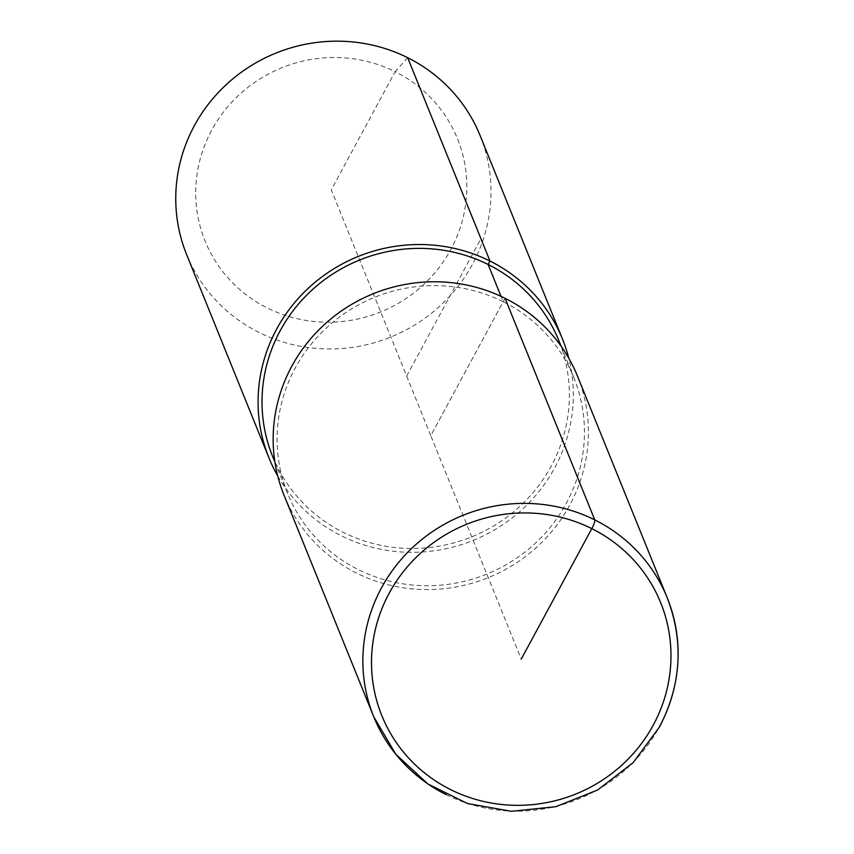 <?xml version="1.0" encoding="UTF-8"?>
<svg xmlns="http://www.w3.org/2000/svg" width="854" height="854" viewBox="0 0 854 854"><rect width="100%" height="100%" fill="white"/><g stroke="black" fill="none" stroke-linecap="round" stroke-linejoin="round"><path stroke-width="0.64" stroke-dasharray="4.27 3.2" d="M272.597 456.356A154.382 149.333 158 0 0 343.276 532.373A154.382 149.333 158 0 0 517.802 508.237A154.382 149.333 158 0 0 558.804 340.5M407.657 57.688L395.146 71.704A136.17 131.719 158 0 0 211.707 130.203A136.17 131.719 158 0 0 267.387 308.006A136.17 131.719 158 0 0 450.827 249.507A136.17 131.719 158 0 0 395.146 71.704L331.267 189.855L430.779 435.668L503.198 301.729A154.382 149.333 158 0 0 328.673 325.854A154.382 149.333 158 0 0 287.67 493.601A154.382 149.333 158 0 0 358.349 569.618A154.382 149.333 158 0 0 532.875 545.482A154.382 149.333 158 0 0 573.877 377.746A154.382 149.333 158 0 0 503.198 301.729L501.02 296.349M186.599 254.492A158.342 153.165 158 0 0 259.093 332.452A158.342 153.165 158 0 0 438.091 307.696A158.342 153.165 158 0 0 480.151 135.658M277.731 475.956A158.342 153.165 158 0 0 341.419 535.81A158.342 153.165 158 0 0 512.453 517.705A158.342 153.165 158 0 0 568.743 358.146M283.998 495.085A158.342 153.165 158 0 0 356.492 573.055A158.342 153.165 158 0 0 535.501 548.3A158.342 153.165 158 0 0 577.55 376.251M406.653 376.08L480.93 238.704M505.056 298.292L430.779 435.668L521.239 659.139M446.204 794.658A158.342 153.165 158 0 0 659.512 726.647M274.903 462.057L287.67 493.601M561.11 346.19L573.877 377.746"/><path stroke-width="1.28" d="M561.11 346.19L558.804 340.5A154.382 149.333 158 0 0 488.125 264.484A154.382 149.333 158 0 0 313.599 288.609A154.382 149.333 158 0 0 272.597 456.356L274.903 462.057M568.743 358.146A158.342 153.165 158 0 0 562.466 339.006L480.151 135.658A158.342 153.165 158 0 0 407.657 57.688A158.342 153.165 158 0 0 228.658 82.443A158.342 153.165 158 0 0 186.599 254.492L268.925 457.84A158.342 153.165 158 0 0 277.731 475.956M562.466 339.006A158.342 153.165 158 0 0 489.982 261.046A158.342 153.165 158 0 0 310.973 285.802A158.342 153.165 158 0 0 268.925 457.84M659.512 726.647A158.342 153.165 158 0 0 667.262 597.864L577.55 376.251A158.342 153.165 158 0 0 505.056 298.292A158.342 153.165 158 0 0 326.057 323.047A158.342 153.165 158 0 0 283.998 495.085L373.71 716.698A158.342 153.165 158 0 0 446.204 794.658M501.02 296.349L488.125 264.484L489.982 261.046L407.657 57.688M521.239 659.139L591.811 528.626A7.921 1.527 -63.5 0 0 594.768 519.894L505.056 298.292M667.262 597.864A158.342 153.165 158 0 0 594.768 519.894A158.342 153.165 158 0 0 381.46 587.915A158.342 153.165 158 0 0 373.71 716.698L395.808 754.263L427.929 784.004L467.501 803.539L511.322 811.3L555.858 806.678L597.554 790.046L633.06 762.739L659.523 726.946C681.364 684.63 683.947 641.6 667.262 597.864M591.811 528.626A150.421 145.5 158 0 0 389.168 593.242A150.421 145.5 158 0 0 450.677 789.651A150.421 145.5 158 0 0 653.31 725.035A150.421 145.5 158 0 0 591.811 528.626"/></g></svg>
